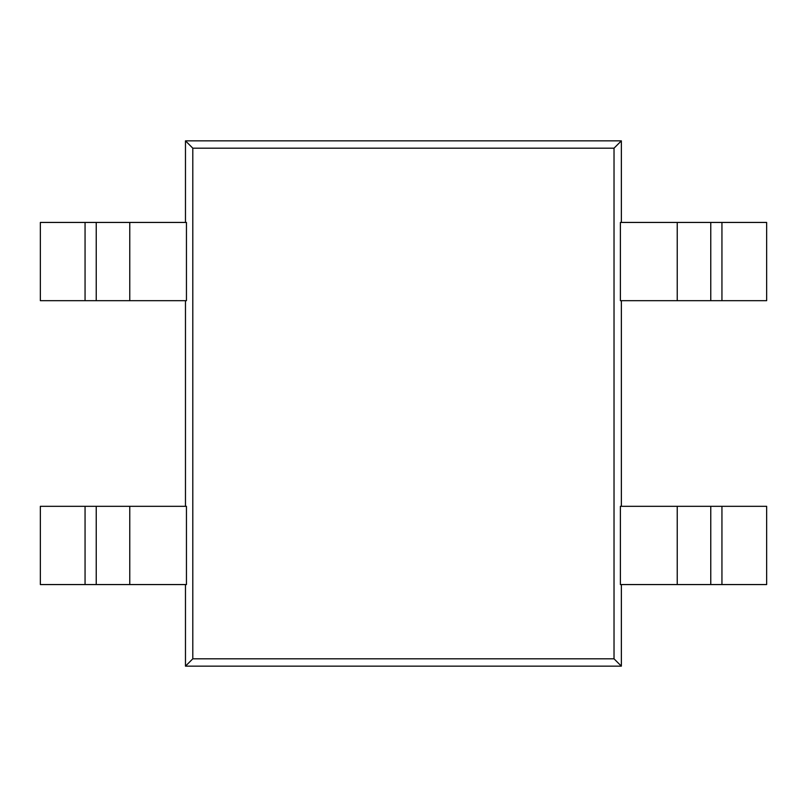 <?xml version="1.0" encoding="UTF-8"?>
<svg xmlns="http://www.w3.org/2000/svg" width="807" height="807" viewBox="0 0 807 807"><rect width="100%" height="100%" fill="white"/><g stroke="black" fill="none" stroke-linecap="round" stroke-linejoin="round"><path stroke-width="1.21" d="M710.765 222.439L620.381 222.439L620.381 300.678L620.381 222.439L620.381 300.678L766.65 300.678L766.65 222.439L710.765 222.439L710.765 300.678M614.026 148.185L192.802 148.185L192.802 658.815L614.026 658.815L614.026 148.185L621.36 140.852L621.36 222.439L621.36 140.852L621.36 222.439L621.36 140.852L185.469 140.852L621.36 140.852L614.026 148.185L192.802 148.185L185.469 140.852L621.36 140.852L614.026 148.185L192.802 148.185L192.802 658.815L614.026 658.815L614.026 148.185L192.802 148.185L185.469 140.852L621.36 140.852L614.026 148.185L614.026 658.815L614.026 148.185M621.36 300.678L621.36 506.322L621.36 300.678M621.36 666.148L614.026 658.815L621.36 666.148L185.469 666.148L192.802 658.815L614.026 658.815L621.36 666.148L185.469 666.148L185.469 584.561L185.469 666.148L192.802 658.815L614.026 658.815L621.36 666.148L185.469 666.148L192.802 658.815L192.802 148.185L185.469 140.852L185.469 222.439L185.469 140.852L185.469 222.439L185.469 140.852L192.802 148.185L192.802 658.815L185.469 666.148L185.469 584.561L185.469 666.148L621.36 666.148L621.36 584.561L621.36 666.148M620.381 506.322L620.381 584.561L620.381 506.322L766.65 506.322L766.65 584.561L766.65 506.322L710.765 506.322L710.765 584.561L766.65 584.561L721.942 584.561L721.942 506.322L721.942 584.561L710.765 584.561L710.765 506.322L677.234 506.322L677.234 584.561L710.765 584.561L620.381 584.561L620.381 506.322L677.234 506.322L677.234 584.561L620.381 584.561L620.381 506.322M129.766 222.439L129.766 300.678L186.447 300.678L186.447 222.439L40.35 222.439L40.35 300.678L96.235 300.678L96.235 222.439M185.469 506.322L185.469 300.678L185.469 506.322M129.766 506.322L129.766 584.561L186.447 584.561L186.447 506.322L40.35 506.322L40.35 584.561L96.235 584.561L96.235 506.322M129.766 300.678L96.235 300.678M186.447 300.678L186.447 222.439M186.447 584.561L186.447 506.322M129.766 584.561L96.235 584.561M620.381 222.439L620.381 300.678M85.058 222.439L85.058 300.678M85.058 506.322L85.058 584.561M721.942 300.678L721.942 222.439M677.234 222.439L677.234 300.678"/></g></svg>
